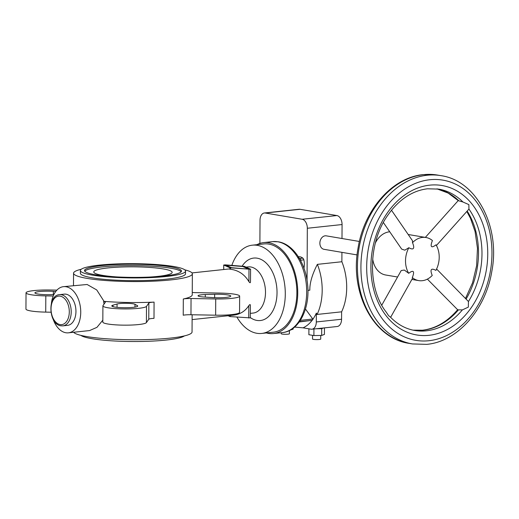 <?xml version="1.0" encoding="UTF-8"?>
<svg xmlns="http://www.w3.org/2000/svg" width="519" height="519" viewBox="0 0 519 519"><rect width="100%" height="100%" fill="white"/><g stroke="black" fill="none" stroke-linecap="round" stroke-linejoin="round"><path stroke-width="0.78" d="M59.542 294.636L64.278 294.13A15.706 9.919 83.9 0 1 75.949 311.439A15.706 9.919 83.9 0 1 67.619 325.361L62.883 325.867A15.706 9.919 83.9 0 0 71.213 311.945A15.706 9.919 83.9 0 0 61.294 294.695A15.706 9.919 83.9 0 0 59.542 294.636C47.08 295.356 48.624 324.433 60.911 325.802L62.883 325.867M51.407 303.317A23.212 14.662 83.9 0 1 63.48 286.663A23.212 14.662 83.9 0 1 80.737 312.25A23.212 14.662 83.9 0 1 68.417 332.828A23.212 14.662 83.9 0 1 53.094 319.101M68.417 332.828L89.579 330.564L96.949 327.346L102.827 320.178M212.336 297.582A12.975 1.758 0.3 0 0 230.773 296.077A12.975 1.758 0.3 0 0 223.267 294.442A12.975 1.758 0.3 0 0 214.658 294.286L205.29 294.558A9.556 1.298 0.3 0 0 198.05 295.778A9.556 1.298 0.3 0 0 203.584 296.985L212.336 297.582M112.986 305.166A12.975 1.758 0.3 0 0 111.78 305.899A12.975 1.758 0.3 0 0 121.946 307.67A12.975 1.758 0.3 0 0 136.516 306.768A12.975 1.758 0.3 0 0 137.723 306.035A12.975 1.758 0.3 0 0 137.334 305.6L134.998 304.322A9.556 1.298 0.3 0 0 126.63 303.297A9.556 1.298 0.3 0 0 117.054 303.998L112.986 305.166L112.98 306.645M55.715 291.535L53.347 291.373A12.975 1.758 0.3 0 0 34.909 292.872A12.975 1.758 0.3 0 0 42.422 294.507A12.975 1.758 0.3 0 0 51.031 294.662L53.866 294.584M81.211 269.283A59.4 8.064 0.3 0 0 73.555 273.195A59.4 8.064 0.3 0 0 87.16 278.405A59.4 8.064 0.3 0 0 170.783 279.916A59.4 8.064 0.3 0 0 192.354 273.818A59.4 8.064 0.3 0 0 184.732 269.822M104.06 304.069L103.605 301.429A8.194 1.109 -179.7 0 1 105.389 302.129A8.194 1.109 -179.7 0 1 105.351 302.233L103.002 305.574A21.85 2.965 0.3 0 0 102.905 305.853A21.85 2.965 0.3 0 0 123.704 308.922A21.85 2.965 0.3 0 0 146.501 306.359L148.849 303.018A8.194 1.109 -179.7 0 1 154.078 302.116A59.4 8.064 -179.7 0 1 104.053 301.377L96.742 289.952L87.127 284.496L63.48 286.663M73.614 332.27A59.4 8.064 0.3 0 0 86.855 336.578A59.4 8.064 0.3 0 0 170.479 338.09A59.4 8.064 0.3 0 0 192.049 331.991L192.14 314.761M192.354 273.818L192.244 294.786A59.4 8.064 -179.7 0 1 183.311 298.989A8.194 1.109 -179.7 0 1 191.05 298.509L215.729 298.95A21.85 2.965 0.3 0 0 239.648 296.128A21.85 2.965 0.3 0 0 219.874 293.073L195.189 292.625A8.194 1.109 -179.7 0 1 192.257 292.495M256.918 244.683A45.743 28.889 83.9 0 1 263.743 242.581A45.743 28.889 83.9 0 1 297.744 293.001A45.743 28.889 83.9 0 1 273.474 333.548A45.743 28.889 83.9 0 1 266.364 332.939M231.844 265.378A44.381 28.026 83.9 0 1 252.305 245.176A44.381 28.026 83.9 0 1 285.288 294.091A44.381 28.026 83.9 0 1 261.745 333.432A44.381 28.026 83.9 0 1 236.936 317.109M252.305 245.176L263.886 243.936A44.381 28.026 83.9 0 1 296.874 292.852A44.381 28.026 83.9 0 1 273.325 332.192L261.745 333.432M192.114 319.594L233.686 315.15C240.174 314.319 245.208 311.153 248.796 305.665C249.847 304.283 250.366 304.225 250.353 305.496L250.288 317.849M80.393 270.522L80.38 273.234A52.575 7.136 0.3 0 0 92.421 277.84A52.575 7.136 0.3 0 0 166.437 279.177A52.575 7.136 0.3 0 0 185.523 273.779L185.543 271.074A52.575 7.136 0.3 0 0 173.502 266.468A52.575 7.136 0.3 0 0 115.192 263.996A52.575 7.136 0.3 0 0 80.393 270.522A52.575 7.136 0.3 0 0 92.434 275.135A52.575 7.136 0.3 0 0 150.737 277.607A52.575 7.136 0.3 0 0 185.543 271.074M148.921 277.094A39.204 5.32 0.3 0 0 172.133 272.572A39.204 5.32 0.3 0 0 163.187 268.92A39.204 5.32 0.3 0 0 118.974 267.11A39.204 5.32 0.3 0 0 93.79 272.164A39.204 5.32 0.3 0 0 102.736 275.388A39.204 5.32 0.3 0 0 116.95 276.925M95.593 274.798A48.475 6.578 0.3 0 0 149.355 277.075A48.475 6.578 0.3 0 0 181.442 271.054A48.475 6.578 0.3 0 0 170.342 266.805A48.475 6.578 0.3 0 0 116.58 264.528A48.475 6.578 0.3 0 0 84.493 270.548A48.475 6.578 0.3 0 0 95.593 274.798M181.183 271.729A48.475 6.578 0.3 0 0 170.336 268.154A48.475 6.578 0.3 0 0 118.942 265.786A48.475 6.578 0.3 0 0 84.746 271.223M80.867 335.365A52.575 7.136 0.3 0 0 92.103 338.719A52.575 7.136 0.3 0 0 145.988 341.353A52.575 7.136 0.3 0 0 184.388 335.903M248.361 268.991L242.775 266.494L225.94 265.196L231.532 267.694L248.361 269.127M225.94 265.196L225.94 265.605M249.84 269.244L230.793 267.772L224.468 264.943L243.515 266.409L249.84 269.244M243.515 266.409L243.515 266.824M225.317 264.872L223.76 265.04L229.917 267.791L250.593 269.192L244.391 266.39L225.317 264.872M228.003 315.753L230.196 316.584L250.333 317.894M248.984 269.316L248.919 281.668C249.963 283.115 250.476 283.056 250.476 281.499L250.593 269.192M248.919 281.668C244.579 274.402 238.422 270.263 230.442 269.238L228.749 268.985L191.985 272.916M183.311 298.989L183.226 315.221A8.194 1.109 -179.7 0 1 190.966 314.741L215.644 315.189A21.85 2.965 0.3 0 0 239.564 312.36L239.648 296.128M56.902 290.127L49.954 289.998A21.85 2.965 0.3 0 0 26.034 292.826L25.95 309.058A21.85 2.965 0.3 0 0 45.724 312.114L50.959 312.211M102.905 305.853L102.82 322.085A21.85 2.965 0.3 0 0 123.619 325.154A21.85 2.965 0.3 0 0 146.416 322.591L148.765 319.256A8.194 1.109 -179.7 0 1 153.994 318.348L154.078 302.116M103.605 301.429L104.053 301.377M26.034 292.826A21.85 2.965 0.3 0 0 45.815 295.882L53.23 296.018M341.924 252.351L341.872 261.738A44.926 28.37 83.9 0 1 346.698 287.623A44.926 28.37 83.9 0 1 341.612 311.822L341.573 319.25A8.194 5.177 83.9 0 1 337.227 326.509L311.958 329.215A8.194 5.177 83.9 0 1 311.043 329.182L303.057 327.833A44.128 27.87 -96.1 0 0 312.127 320.307L299.242 321.981M341.872 261.738L317.362 264.359A44.926 28.37 83.9 0 1 322.189 290.244A44.926 28.37 83.9 0 1 317.103 314.443L341.612 311.822M317.362 264.359C312.185 274.48 309.668 283.095 309.824 290.192L307.923 290.4M357.111 254.926L323.999 249.315A6.825 5.209 -80.4 0 1 319.873 243.145A6.825 5.209 -80.4 0 1 326.282 235.853L359.395 241.465M436.946 188.858L448.202 193.087L458.283 200.645L462.954 202.008A71.693 54.729 99.6 0 0 438.691 189.111L427.546 188.786C413.662 190.441 401.362 197.96 390.632 211.35L387.505 215.657C367.88 243.482 367.491 288.583 386.331 312.25L388.569 315.656L390.45 317.115C397.535 324.446 405.631 328.897 414.739 330.48A71.693 54.729 99.6 0 0 426.346 330.824A71.693 54.729 99.6 0 0 462.39 309.888L468.333 307.118L468.449 301.513L436.583 269.017M391.501 210.253L412.456 240.686L412.501 242.665C413.714 245.565 414.006 247.472 413.377 248.393C412.709 249.269 411.197 249.042 408.849 247.719A21.85 16.679 99.6 0 0 405.521 260.862A21.85 16.679 99.6 0 0 408.713 273.305C411.08 271.476 412.592 270.924 413.254 271.658C413.877 272.443 413.565 274.421 412.32 277.581L412.475 278.379L390.632 317.304M412.32 277.581A21.85 16.679 99.6 0 0 418.716 280.597A21.85 16.679 99.6 0 0 432.23 275.453C431.017 272.553 430.731 270.646 431.36 269.724C432.029 268.848 433.534 269.076 435.889 270.399A21.85 16.679 99.6 0 0 439.21 257.255A21.85 16.679 99.6 0 0 436.018 244.806C433.65 246.642 432.139 247.187 431.477 246.46C430.861 245.669 431.172 243.696 432.418 240.531A21.85 16.679 99.6 0 0 426.015 237.514A21.85 16.679 99.6 0 0 412.501 242.665M289.433 330.545L289.414 333.756A4.094 0.558 -179.7 0 1 286.702 334.268A4.094 0.558 -179.7 0 1 282.161 334.074A4.094 0.558 -179.7 0 1 281.22 333.717L281.227 332.724M320.742 335.443L320.723 339.063A4.094 0.558 -179.7 0 1 318.011 339.575A4.094 0.558 -179.7 0 1 313.47 339.381A4.094 0.558 -179.7 0 1 312.529 339.017L312.548 335.339M427.384 279.131L457.752 309.849L462.39 309.888M389.743 231.785A21.85 16.679 99.6 0 0 375.412 242.86M408.849 247.719L404.833 250.177L401.687 249.126L383.366 222.515M462.954 202.008L468.871 204.616L468.929 209.092L436.414 245.493M381.763 305.204L401.206 270.555L404.307 270.042L408.713 273.305M372.7 258.89A21.85 16.679 99.6 0 0 385.669 274.999L397.58 277.016M323.655 327.963L321.702 328.663L321.67 335.43L324.42 334.437L324.459 327.878M321.67 335.43L313.898 335.566L313.93 329.007M321.702 328.663L316.201 328.761M313.898 335.566L308.876 334.716L308.902 328.825M294.61 327.08L303.057 327.833M290.361 330.058L293.118 329.137L293.118 328.274M298.399 256.795L298.62 256.769A12.287 7.759 83.9 0 1 302.856 258.151A2.731 1.726 83.9 0 1 303.829 259.837A12.287 7.759 83.9 0 1 303.939 268.128M297.608 257.346A12.287 7.759 83.9 0 1 299.697 258.488A2.731 1.726 83.9 0 1 300.67 260.175A12.287 7.759 83.9 0 1 300.851 261.031M305.457 309.013L312.931 319.191A2.731 1.726 83.9 0 1 312.127 320.307M312.918 319.016L300.358 320.366A12.287 7.759 83.9 0 1 300.358 320.366A2.731 1.726 83.9 0 1 299.457 321.676M259.896 243.417L260.019 220.251A8.194 5.177 83.9 0 1 264.366 212.985A8.194 5.177 83.9 0 1 265.28 213.017L302.149 219.265A8.194 5.177 83.9 0 1 307.326 228.263L307.053 280.312M312.931 319.191A44.128 27.87 -96.1 0 0 316.35 313.093L317.103 314.443M316.35 313.093L316.305 321.955A8.194 5.177 83.9 0 1 311.958 329.215M264.366 212.985L299.106 209.267A8.194 5.177 83.9 0 1 300.021 209.3L336.889 215.547A8.194 5.177 83.9 0 1 342.066 224.545L341.995 238.513M60.236 296.161A14.337 9.057 83.9 0 1 69.293 311.913A14.337 9.057 83.9 0 1 60.087 324.57A14.337 9.057 83.9 0 1 51.031 308.818A14.337 9.057 83.9 0 1 60.236 296.161M53.347 291.373L53.334 294.597M282.42 332.595C299.437 331.109 310.472 307.514 307.508 283.705C305.393 262.763 293.118 244.073 278.346 241.802L272.689 241.62A45.743 28.889 83.9 0 1 277.795 241.789A45.743 28.889 83.9 0 1 306.69 292.041A45.743 28.889 83.9 0 1 282.42 332.595L273.474 333.548M242.139 266.169A31.406 19.832 83.9 0 1 257.19 258.19A31.406 19.832 83.9 0 1 277.029 292.69A31.406 19.832 83.9 0 1 256.866 320.418A31.406 19.832 83.9 0 1 250.34 317.602M246.045 267.136L248.244 266.896A23.212 14.662 83.9 0 1 250.833 266.98A23.212 14.662 83.9 0 1 265.494 292.482A23.212 14.662 83.9 0 1 253.181 313.061L250.359 313.366M248.796 305.665L248.731 318.017M230.449 267.882L230.442 269.238M230.202 315.52L230.196 316.584M223.76 265.04L223.741 269.517M229.917 267.791L229.911 269.147M229.664 315.578L229.664 316.499M137.334 305.6L137.334 306.457M117.054 303.998L117.035 307.339M134.998 304.322L134.979 307.099M214.658 294.286L214.639 297.705M205.29 294.558L205.277 297.095M45.815 295.882L45.724 312.114M146.501 306.359L146.416 322.591M148.849 303.018L148.765 319.256M191.05 298.509L190.966 314.741M215.729 298.95L215.644 315.189M412.456 343.941L426.728 344.363C457.375 341.677 485.499 309.707 491.753 271.748C500.634 227.075 476.818 180.657 440.975 175.649A85.343 65.154 99.6 0 0 427.156 175.24A85.343 65.154 99.6 0 0 360.919 266.831A85.343 65.154 99.6 0 0 412.456 343.941L408.978 343.351C373.446 338.369 349.65 292.684 358.019 248.309C363.949 209.916 392.28 177.336 423.225 174.637L437.491 175.059A85.343 65.154 99.6 0 0 423.679 174.65A85.343 65.154 99.6 0 0 357.442 266.247A85.343 65.154 99.6 0 0 408.978 343.351M491.967 253.538A81.249 62.027 99.6 0 0 429.745 179.743A81.249 62.027 99.6 0 0 366.686 266.935A81.249 62.027 99.6 0 0 428.902 340.73A81.249 62.027 99.6 0 0 491.967 253.538M468.449 301.513A71.693 54.729 99.6 0 0 481.982 253.882A71.693 54.729 99.6 0 0 468.929 209.092M466.172 298.944A71.693 54.729 99.6 0 0 478.505 253.291A71.693 54.729 99.6 0 0 467.178 211.064M413.027 330.149A71.693 54.729 99.6 0 0 422.862 330.233A71.693 54.729 99.6 0 0 458.212 310.128M428.934 335.319A75.787 57.856 99.6 0 0 487.75 253.986A75.787 57.856 99.6 0 0 429.719 185.153A75.787 57.856 99.6 0 0 370.897 266.487A75.787 57.856 99.6 0 0 428.934 335.319M458.783 200.736A71.693 54.729 99.6 0 0 436.966 188.858M299.697 258.488L302.856 258.151M299.431 321.715L311.932 320.379M300.67 260.175L303.829 259.837M341.573 319.25L316.305 321.955M342.066 224.545L307.326 228.263M300.021 209.3L265.28 213.017M336.889 215.547L302.149 219.265M223.689 269.523L223.715 264.995M272.689 241.62L263.743 242.581M73.49 285.593L73.555 273.195M440.975 175.649L437.491 175.059M413.007 330.142L422.408 330.214C435.506 328.683 447.274 321.825 457.713 309.642M426.015 237.514L408.194 234.497M425.333 237.404L458.225 200.594M418.716 280.597L411.878 279.443M466.828 211.46L470.532 218.441L475.08 231.558L477.474 248.303L476.624 265.709L472.575 282.725L465.562 298.328"/></g></svg>
